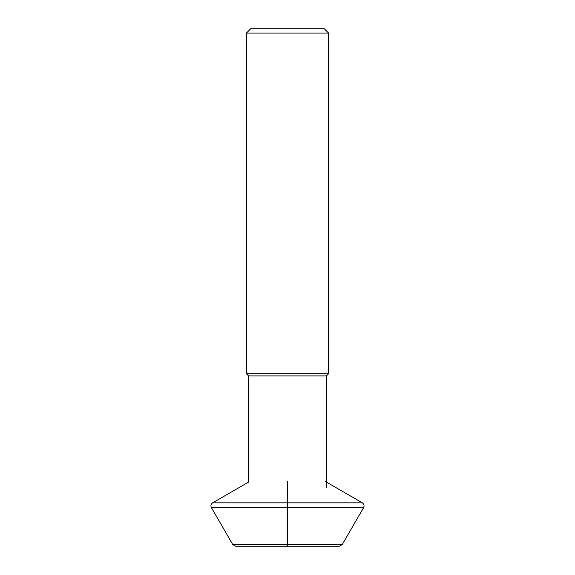 <?xml version="1.0" encoding="UTF-8"?>
<svg xmlns="http://www.w3.org/2000/svg" width="575" height="575" viewBox="0 0 575 575"><rect width="100%" height="100%" fill="white"/><g stroke="black" fill="none" stroke-linecap="round" stroke-linejoin="round"><path stroke-width="0.86" d="M328.577 373.75L246.423 373.75L246.423 33.062L328.577 33.062L328.577 373.75L326.42 375.906L248.58 375.906L246.423 373.75M246.423 33.062L250.736 28.75L324.264 28.75L328.577 33.062M326.42 375.906L326.42 487.65M325.378 481.491L362.351 502.838L212.649 502.838C210.932 504.059 210.507 505.633 211.384 507.552L363.616 507.552C364.493 505.626 364.068 504.059 362.351 502.838M342.269 544.525L232.731 544.525L235.7 546.25L339.3 546.25L342.269 544.525L363.616 507.552M287.5 545.783L287.5 481.491M248.58 375.906L248.58 482.094L212.649 502.838M232.731 544.525L211.384 507.552"/></g></svg>
